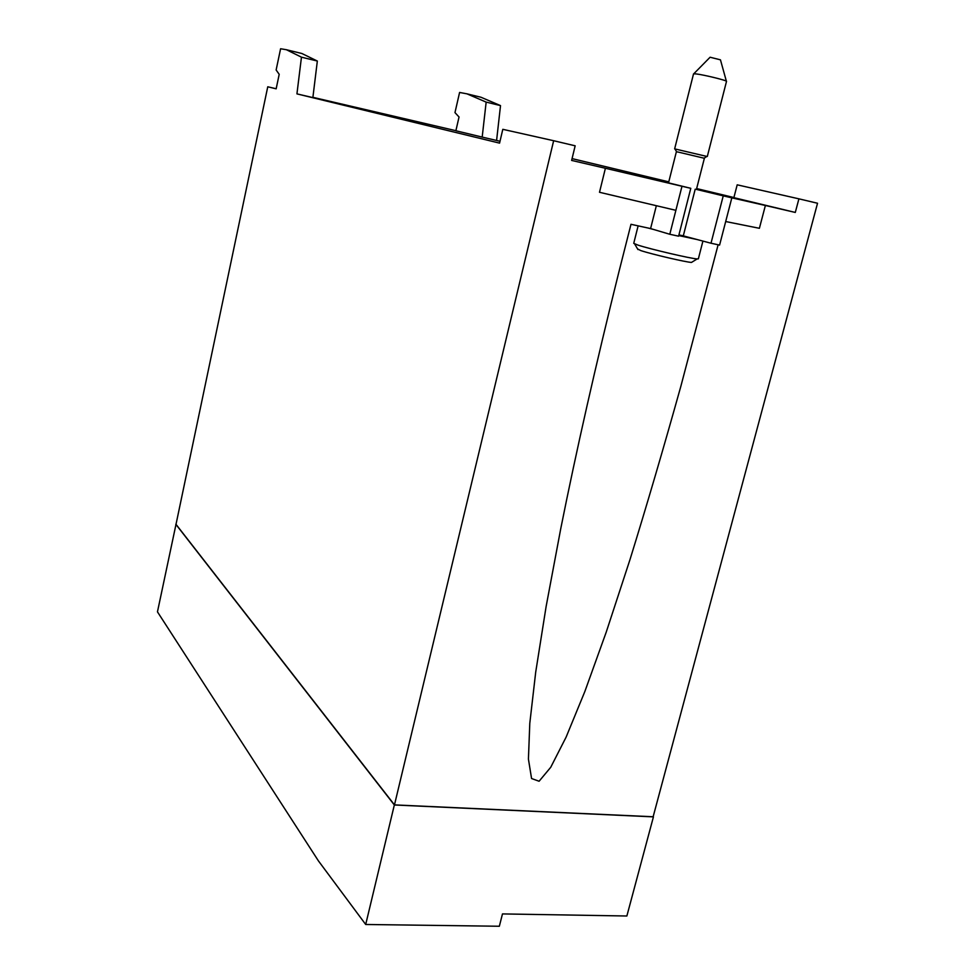 <?xml version="1.0" encoding="UTF-8"?>
<svg xmlns="http://www.w3.org/2000/svg" width="975" height="975" viewBox="0 0 975 975"><rect width="100%" height="100%" fill="white"/><g stroke="black" fill="none" stroke-linecap="round" stroke-linejoin="round"><path stroke-width="1.46" d="M726.375 81.205L720.452 59.828L710.092 57.233L693.786 73.771M726.436 81.449L726.509 81.376C727.472 80.572 703.67 74.734 695.967 73.893L693.53 73.893L674.639 148.87L706.863 156.439M668.509 182.898L676.37 151.771L678.356 152.112L704.377 158.279L696.418 189.455M499.346 926.25L502.478 913.916L626.864 916L653.433 816.867L394.339 804.984L365.698 924.483L499.346 926.25M365.698 924.483L318.411 860.876L157.462 611.849L176.012 524.306M637.589 248.942L640.794 250.587C651.398 254.134 686.193 262.251 691.482 262.421L692.165 262.007M683.317 235.804L678.917 234.938M696.43 189.418L723.243 195.853L711.007 243.226L719.587 245.091L725.693 221.532L759.391 228.296L765.387 205.481L731.835 197.852L725.693 221.532M711.007 243.226L683.304 235.877L695.212 189.187M690.787 188.309L681.988 186.262L669.801 234.268L678.6 236.182L690.787 188.309L668.521 182.861M599.503 192.282L605.402 168.273L599.503 192.282L675.882 210.32M605.402 168.273L681.988 186.262M312.865 97.597L317.338 61.035L301.909 53.515L286.406 49.725L301.458 57.172L296.936 93.88L312.865 97.597M486.159 102.107L482.186 137.097L455.873 130.76L459.042 117L454.972 112.613L459.591 92.454L466.928 93.832L486.159 102.107L500.516 105.605L496.592 140.461L482.186 137.097M731.835 197.852L723.243 195.853M466.928 93.832L480.992 97.256L500.516 105.605M795.295 212.44L733.87 197.657L737.197 184.823L798.915 198.839L795.295 212.44L765.387 205.481M394.339 804.984L175.817 524.282M605.292 168.248L571.63 160.424L575.165 145.811L553.654 140.717L394.473 804.887L176.012 524.343L267.759 86.787L276.169 88.749M312.914 97.329L455.898 130.687M267.759 86.787L276.157 88.822L279.203 74.319L276.132 69.993L280.593 48.75L286.406 49.725M317.338 61.035L301.458 57.172M296.936 93.88L499.566 143.13L502.808 129.322L553.654 140.717M638.125 225.859L633.738 243.348L637.93 245.091C650.264 249.149 691.068 258.68 697.162 258.923L698.356 258.826M669.801 234.268L650.593 228.577L656.346 205.713M678.746 235.584L697.027 239.521M718.124 244.774L680.867 386.246C663.524 448.293 646.559 506.122 629.947 559.723L606.304 631.922L584.817 691.592L566.109 737.124L550.729 767.288L539.09 781.243L531.57 778.525L528.426 759.098L529.791 723.352L535.714 672.08L546.11 606.584L560.759 528.633C576.274 450.974 595.628 365.515 618.82 272.269L630.983 224.299L650.593 228.577M648.241 228.065L653.884 229.552M733.895 197.523L696.65 188.565M668.777 181.862L572.069 158.608M500.004 141.278L496.592 140.461M394.473 804.887L653.14 816.757L817.537 203.251L798.915 198.839M726.509 81.376L707.314 156.475M676.626 151.783L674.919 148.895M704.108 158.182L707.009 156.353M637.955 249.563L634.628 243.933M691.482 262.421L697.162 258.923M698.356 258.85L702.926 241.081"/></g></svg>
